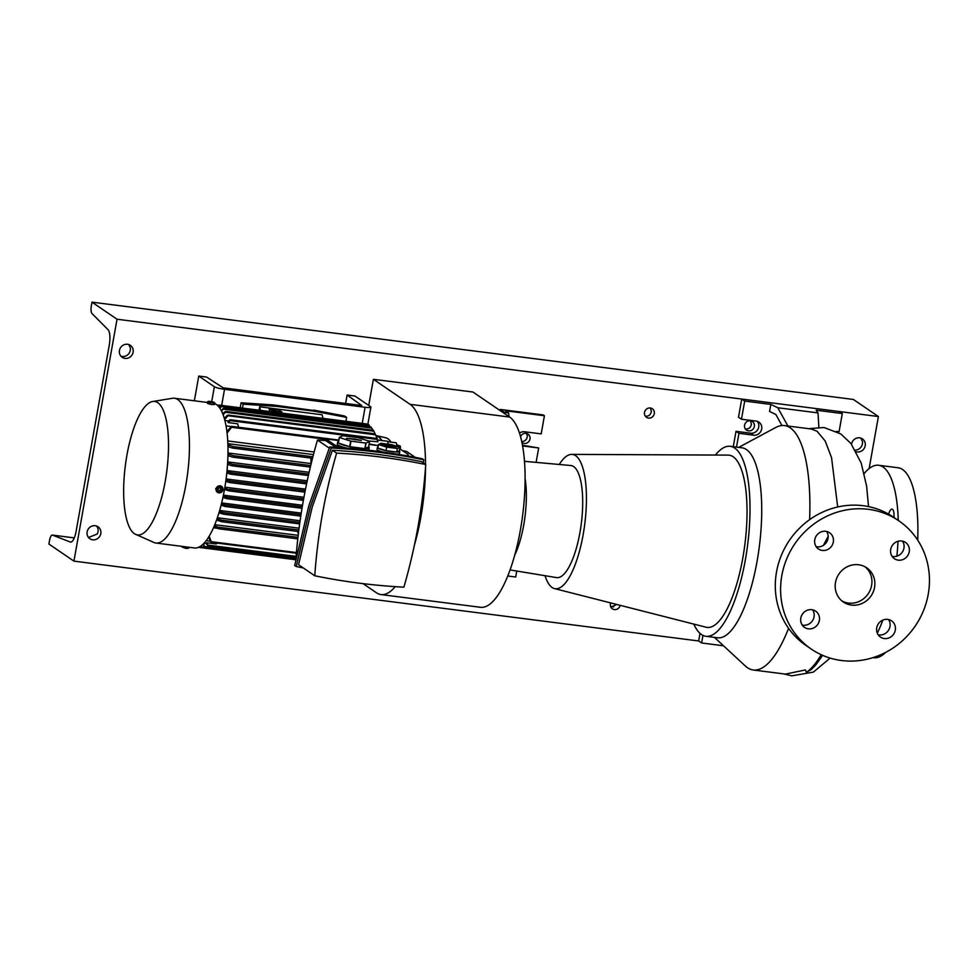 <?xml version="1.0" encoding="UTF-8"?>
<svg xmlns="http://www.w3.org/2000/svg" width="978" height="978" viewBox="0 0 978 978"><rect width="100%" height="100%" fill="white"/><g stroke="black" fill="none" stroke-linecap="round" stroke-linejoin="round"><path stroke-width="1.47" d="M835.505 582.423A20.709 19.438 124.3 0 0 843.366 602.032A20.709 19.438 124.3 0 0 874.552 587.423A20.709 19.438 124.3 0 0 866.691 567.815A20.709 19.438 124.3 0 0 835.505 582.423M841.936 600.957A20.709 19.438 124.3 0 0 871.606 585.406A20.709 19.438 124.3 0 0 865.175 566.885M888.623 514.135A9.841 3.056 97.3 0 1 892.009 509.135A9.841 3.056 97.3 0 1 892.474 509.318A9.841 3.056 97.3 0 1 893.978 517.496M800.811 618.084A9.841 9.23 124.3 0 0 804.539 627.399A9.841 9.23 124.3 0 0 819.356 620.455A9.841 9.23 124.3 0 0 815.628 611.14A9.841 9.23 124.3 0 0 800.811 618.084M802.241 625.076A9.841 9.23 124.3 0 0 814.051 616.837A9.841 9.23 124.3 0 0 812.632 609.844M876.74 627.79A9.841 9.23 124.3 0 0 880.469 637.094A9.841 9.23 124.3 0 0 895.286 630.162A9.841 9.23 124.3 0 0 891.545 620.847A9.841 9.23 124.3 0 0 876.74 627.79M878.158 634.783A9.841 9.23 124.3 0 0 889.98 626.543A9.841 9.23 124.3 0 0 888.55 619.551M890.701 549.391A9.841 9.23 124.3 0 0 894.43 558.707A9.841 9.23 124.3 0 0 909.247 551.763A9.841 9.23 124.3 0 0 905.518 542.448A9.841 9.23 124.3 0 0 890.701 549.391M892.132 556.384A9.841 9.23 124.3 0 0 903.941 548.145A9.841 9.23 124.3 0 0 902.523 541.152M814.772 539.685A9.841 9.23 124.3 0 0 818.513 549A9.841 9.23 124.3 0 0 833.317 542.056A9.841 9.23 124.3 0 0 829.588 532.753A9.841 9.23 124.3 0 0 814.772 539.685M816.202 546.678A9.841 9.23 124.3 0 0 828.024 538.438A9.841 9.23 124.3 0 0 826.593 531.445M837.694 506.995L831.544 457.618L825.175 440.98L817.07 431.274L811.349 429.012L784.466 425.577A123.204 38.276 97.3 0 1 809.613 519.66M738.708 447.386L775.872 427.423A123.204 38.276 97.3 0 1 784.466 425.577M823.427 545.333L828.17 536.274M822.645 655.333L815.811 664.918L811.275 669.502L806.337 672.363L805.469 669.93L785.505 674.111L753.231 669.991A123.204 38.276 97.3 0 1 745.383 666.042L714.429 637.375M715.419 455.051A95.771 29.756 97.3 0 1 730.236 446.31A95.771 29.756 97.3 0 1 745.346 559.881A95.771 29.756 97.3 0 1 705.957 636.287A95.771 29.756 97.3 0 1 693.818 624.098M730.236 446.31L741.947 447.802A95.771 29.756 97.3 0 1 757.058 561.384A95.771 29.756 97.3 0 1 717.669 637.79L705.957 636.287M559.269 464.477A67.702 21.039 97.3 0 1 571.641 454.379A67.702 21.039 97.3 0 1 583.132 534.734A67.702 21.039 97.3 0 1 554.489 588.597A67.702 21.039 97.3 0 1 545.064 575.712M571.641 454.379L728.072 455.112A86.81 26.968 97.3 0 1 742.791 558.145A86.81 26.968 97.3 0 1 706.067 627.216L554.489 588.597M525.088 478.56A54.438 16.907 97.3 0 1 523.719 525.039A54.438 16.907 97.3 0 1 514.709 555.247M524.477 461.323L570.822 465.528A56.492 17.555 97.3 0 1 579.942 532.558A56.492 17.555 97.3 0 1 556.506 577.607L510.076 569.929M864.21 473.499A95.771 29.756 97.3 0 1 878.599 465.271A95.771 29.756 97.3 0 1 898.269 520.43M898.012 541.274A95.771 29.756 97.3 0 1 896.875 556.189M878.599 465.271L898.122 467.765A95.771 29.756 97.3 0 1 917.706 540.125M500.1 410.552L500.296 409.44L543.242 414.929L544.428 415.736L541.189 433.877L524.599 431.763A7.249 6.809 124.3 0 0 519.477 433.144M898.782 520.773L893.476 517.154A77.641 72.898 124.3 0 0 776.52 571.947A77.641 72.898 124.3 0 0 805.97 645.456L811.275 649.074A77.641 72.898 124.3 0 0 928.232 594.282A77.641 72.898 124.3 0 0 898.782 520.773A77.641 72.898 124.3 0 0 781.825 575.565A77.641 72.898 124.3 0 0 811.275 649.074M885.628 652.399A95.771 29.756 97.3 0 1 873.843 657.742L872.987 657.632M522.582 445.931L538.682 447.985L522.46 445.259M500.296 409.44L504.721 412.459L504.856 413.792M544.428 415.736L505.381 410.748L508.621 412.96L508.988 416.616M504.721 412.459L508.621 412.96M516.763 571.03L515.699 577.008L507.778 575.993M538.682 447.985L536.115 462.374M781.948 425.528L775.835 414.464L769.564 411.469L770.823 404.415L777.816 407.753L787.913 426.017M757.314 421.359A7.249 6.809 -55.7 0 1 750.639 433.193L736.006 431.322L733.268 446.689M836.422 431.359L839.075 431.689L842.302 413.547L839.356 411.542L741.752 399.061L738.512 417.215L741.458 419.22L756.104 421.09A7.249 6.809 -55.7 0 1 761.226 430.552A7.249 6.809 -55.7 0 1 753.586 435.198L738.952 433.327L736.495 447.105M738.952 433.327L736.006 431.322M770.823 404.415L744.698 401.078L741.458 419.22M744.698 401.078L741.752 399.061M842.302 413.547L816.178 410.21L818.024 412.899L777.816 407.753M818.024 412.899L818.867 427.203M700.016 633.365L698.659 640.969L701.605 642.974L723.5 645.773M702.962 635.382L701.605 642.974M882.853 620.089A95.771 29.756 97.3 0 1 877.29 633.169M788.574 628.341A123.204 38.276 97.3 0 1 753.231 669.991M395.222 586.653A96.798 30.073 97.3 0 1 381.004 594.575A96.798 30.073 97.3 0 1 376.481 592.802L363.046 583.634M368.73 405.43L373.388 379.305L472.949 392.031L509.624 417.044A96.798 30.073 97.3 0 1 521.616 522.619A96.798 30.073 97.3 0 1 480.565 607.301L381.004 594.575M373.388 379.305L410.063 404.317A96.798 30.073 97.3 0 1 425.528 464.367M425.528 467.447A96.798 30.073 97.3 0 1 414.391 545.162M368.84 425.161L368.523 424.464L369.293 425.454L221.505 406.567L219.83 408.156M370.149 426.995L369.293 425.454M219.524 407.716L221.505 406.567M221.065 406.273L222.104 405.748M391.017 442.117A60.563 18.814 -82.7 0 0 389.916 440.638A60.563 18.814 -82.7 0 0 385.711 437.789L376.09 435.528A61.602 19.132 -82.7 0 0 375.955 435.491M126.932 455.137A67.299 20.905 97.3 0 1 151.847 401.665A67.299 20.905 97.3 0 1 165.233 481.262A67.299 20.905 97.3 0 1 134.94 534.037A67.299 20.905 97.3 0 1 126.932 455.137M151.847 401.665L173.082 398.18A72.983 22.677 97.3 0 1 174.365 398.229A72.983 22.677 97.3 0 1 185.881 484.795A72.983 22.677 97.3 0 1 155.869 543.022A72.983 22.677 97.3 0 1 154.61 542.753L134.94 534.037M224.744 487.973L230.148 490.369L229.109 490.883L224.488 489.489M214.683 403.608A72.983 22.677 97.3 0 1 224.439 489.721A72.983 22.677 97.3 0 1 194.426 547.961L155.869 543.022M217.25 492.166L215.661 488.597L221.321 486.2M181.896 546.36L186.407 548.145L188.73 548.218L189.084 547.277M222.935 489.77A3.619 3.399 -55.7 0 1 217.471 492.325A3.619 3.399 -55.7 0 1 216.101 488.902A3.619 3.399 -55.7 0 1 221.554 486.347A3.619 3.399 -55.7 0 1 222.935 489.77M213.681 402.092L208.999 401.261L214.634 402.728L214.524 404.452L211.981 404.599C206.896 403.474 206.211 403.009 209.915 403.193M214.805 402.936L212.263 402.997L207.666 401.665L208.999 401.261M181.969 547.008L186.003 548.426L188.73 548.218M222.03 489.733A2.518 2.359 -55.7 0 1 219.231 491.885A2.518 2.359 -55.7 0 1 217.299 489.134A2.518 2.359 -55.7 0 1 220.099 486.995A2.518 2.359 -55.7 0 1 222.03 489.733M276.236 410.821L272.948 409.868L276.236 410.821M338.706 440.552L325.808 438.902L325.515 440.528A652.607 612.68 124.3 0 0 317.471 440.063A573.964 538.841 124.3 0 0 303.278 500.968A573.964 538.841 124.3 0 0 295.906 558.854L201.431 546.812L200.979 545.944M317.471 440.063L329.244 448.095M382.801 452.007A11.394 1.699 -169.9 0 1 377.019 449.452L377.386 447.435A11.394 1.699 -169.9 0 1 378.07 447.007M386.041 450.662L386.665 447.129L378.51 444.538L377.887 448.071L386.041 450.662L396.738 452.032L399.305 450.809A11.394 1.699 -169.9 0 1 399.806 451.433A11.394 1.699 -169.9 0 1 391.836 451.653A11.394 1.699 -169.9 0 1 377.386 447.435M346.787 448.083A16.051 2.384 -169.9 0 1 337.288 444.146L337.654 442.129A16.051 2.384 -169.9 0 1 338.535 441.555M339.268 437.435L342.813 435.736A16.051 2.384 10.1 0 1 343.034 435.736L357.899 437.643A16.051 2.384 10.1 0 1 358.205 437.704L369.525 441.31A16.051 2.384 10.1 0 1 369.611 441.371L368.62 446.909A16.051 2.384 -169.9 0 1 369.244 447.765A16.051 2.384 -169.9 0 1 365.075 448.609L366.065 443.071A16.051 2.384 10.1 0 1 365.845 443.071L364.867 448.609A16.051 2.384 -169.9 0 1 358.021 448.058A16.051 2.384 -169.9 0 1 349.99 446.714L350.98 441.164A16.051 2.384 10.1 0 1 350.674 441.102L349.684 446.64A16.051 2.384 -169.9 0 1 338.364 443.046L339.354 437.496A16.051 2.384 10.1 0 1 339.268 437.435L338.278 442.985A16.051 2.384 -169.9 0 1 337.654 442.129M329.708 446.946L308.84 505.773L294.671 565.467L296.224 566.531L310.393 506.836L331.273 447.997L329.708 446.946C361.237 448.645 392.105 452.594 422.313 458.768L423.865 459.831L423.315 462.851M425.736 464.513A573.964 538.841 -55.7 0 1 403.89 587.167A652.607 612.68 -55.7 0 1 314.769 575.773L298.559 564.722L312.214 507.069L332.41 450.247L336.615 453.12A652.607 612.68 -55.7 0 1 425.736 464.513L421.53 461.64C392.435 455.76 362.728 451.97 332.41 450.247M314.769 575.773A573.964 538.841 -55.7 0 1 322.422 514.025A573.964 538.841 -55.7 0 1 336.615 453.12M381.664 440.516A61.345 19.059 -82.7 0 0 376.102 435.785M372.862 430.198L371.836 428.119L223.302 409.134L221.493 410.992M221.175 410.393L223.302 409.134L222.715 408.816M375.222 434.085L373.914 431.237L225.405 412.251L223.106 414.733M222.801 413.963L224.671 411.921L225.405 412.251L224.671 411.921M259.072 410.185L259.671 406.799L322.141 414.782L323.009 418.364M259.671 406.799L260.539 410.381M381.885 440.552A61.602 19.132 -82.7 0 0 376.09 435.528M377.386 439.978L387.594 441.274L388.315 444.244M224.341 418.523L226.933 415.577L227.825 415.931L224.61 419.501M375.491 434.562L376.933 437.887L375.491 434.807L226.933 415.577M224.867 420.479L228.412 420.931M269.806 411.567L269.146 408.694L272.092 410.699L271.896 411.824M345.943 421.298L346.64 417.398L313.804 411.139L276.713 406.408L243.167 404.183L242.471 408.07M313.804 411.139L312.63 410.344L314.561 410.711L313.669 410.1L344.574 415.992L346.64 417.398M312.63 410.344L272.679 404.868L241.101 402.777L240.209 407.777M243.167 404.183L241.101 402.777M377.973 441.726L376.567 438.437L377.973 441.726L368.608 441.017M377.594 440.002L376.933 437.887M226.028 425.882L230.894 426.506M238.534 427.252L237.691 423.804L228.204 422.582L227.96 421.42L230.074 419.745L230.282 420.516L230.074 419.745M224.879 487.166L303.938 497.276M226.101 478.963L305.503 489.122M227.043 470.552L307.226 480.797M227.678 461.897L309.109 472.301M227.984 452.961L311.028 463.572A61.345 19.059 -82.7 0 0 310.906 459.305L312.202 459.477M298.449 533.218L297.813 532.79A61.345 19.059 -82.7 0 0 298.412 531.519M217.385 517.741L299.072 528.181M219.671 510.467L300.099 520.748M221.664 502.924L301.248 513.095M223.412 495.149L302.52 505.259M314.146 451.995L227.727 440.944M227.862 443.657L313.461 454.599M214.805 524.685L298.192 535.345M213.473 527.802L217.104 528.267M206.211 540.638L209.928 541.115M207.654 545.59L206.248 543.328L206.798 542.753L216.285 543.964L217.189 543.096M203.925 543.34L206.395 543.658M281.652 413.071L281.86 411.946L272.092 410.699M281.86 411.946L278.913 409.941L269.146 408.694M276.713 406.408L275.539 405.601M387.691 441.701L396.224 442.789L397.105 446.384M376.787 439.366L230.172 420.638L228.204 422.582M325.735 439.305L231.59 427.276L227.079 433.058M378.18 445.601L369.158 443.951M226.884 431.494L231.615 426.371L231.749 427.105L231.615 426.371L338.791 440.076M232.397 448.034L233.632 447.618L232.397 448.034L227.947 446.567M227.898 444.831L233.436 446.616L312.899 456.775M233.62 446.689L233.632 447.618L233.436 446.616M310.906 459.305L312.055 460.088M227.972 453.963L233.497 455.687L310.698 465.552M233.632 455.736L233.608 456.922L232.605 457.117L233.608 456.922L233.497 455.687M227.935 455.638L232.605 457.117M227.629 462.802L232.422 464.293L231.713 465.748L227.532 464.428M226.957 471.396L231.15 472.704L230.6 474.171L226.798 472.985M225.991 479.782L230.148 481.066L229.732 482.557L225.784 481.335M223.241 495.968L227.128 497.166L227.006 498.707L222.923 497.447M221.456 503.78L225.123 504.917L225.136 506.47L221.101 505.21M219.402 511.372L223.363 512.606L223.534 514.183L218.986 512.778M217.03 518.743L221.383 520.113L298.84 530.015M216.554 520.1L221.749 521.702M222.238 520.773L221.884 521.739L222.238 520.773L221.383 520.113M206.798 542.753L207.996 545.113L296.102 556.372M218.803 528.768L213.766 527.154M214.316 525.858L218.302 527.154L297.96 537.338M219.304 528.096L218.986 528.792L218.302 527.154M210.967 542.277L208.558 537.215M209.17 536.225L211.224 541.678L296.42 552.558M203.351 543.939L204.573 546.457L295.955 558.145M203.681 546.103L204.573 546.457L202.874 544.391M231.982 465.772L308.376 475.54L231.713 465.748M230.869 474.208L306.579 483.89L230.6 474.171M230.001 482.594L304.916 492.166L229.732 482.557M230.148 490.369L229.109 490.883M227.263 498.731L302.019 508.291L227.006 498.707M225.392 506.494L300.772 516.127L225.136 506.47M223.791 514.208L299.647 523.902L223.534 514.183M396.689 444.709L400.332 446.127L400.442 449.232M218.546 490.846L217.972 489.22L219.084 487.814L220.783 488.034L221.358 489.648L220.246 491.054L218.546 490.846M210.918 401.995L213.008 402.007L210.918 401.995M378.315 445.613L369.073 444.428M415.271 457.374L406.591 451.445A652.607 612.68 124.3 0 0 402.484 450.626M400.332 446.127L397.056 445.699M336.041 447.313L325.515 440.528M406.518 455.748A16.565 2.457 10.1 0 0 408.254 454.99A16.565 2.457 10.1 0 0 407.557 454.085L399.672 448.706M325.808 438.902L334.354 444.733A16.565 2.457 10.1 0 0 343.107 447.802M399.806 451.433L399.44 453.45A11.394 1.699 -169.9 0 1 396.469 454.049M369.244 447.765L368.889 449.782A16.051 2.384 -169.9 0 1 368.461 450.198M218.424 490.504L219.647 490.65L220.759 489.257L220.307 487.973M331.273 447.997C362.789 449.709 393.657 453.645 423.865 459.831M338.364 443.046L349.684 446.64M350.674 441.102L339.354 437.496M349.99 446.714L364.867 448.609M365.845 443.071L350.98 441.164M365.075 448.609L368.62 446.909M369.611 441.371L366.065 443.071M296.224 566.531L303.253 567.925M378.51 444.538L381.065 443.315L391.775 444.684L399.929 447.276L399.305 450.809M399.929 447.276L397.374 448.499L396.738 452.032M397.374 448.499L386.665 447.129M354.965 439.085L361.395 440.491L346.579 438.34L354.965 439.085L354.782 439.831M389.745 445.589L396.176 447.007L381.359 444.843L389.745 445.589L389.562 446.335M347.129 395.026L361.762 405.54L223.155 387.826L206.566 377.056L198.754 376.065L214.365 386.713A8.276 1.235 10.1 0 0 224.537 389.317L365.1 407.276A8.276 1.235 10.1 0 0 370.894 407.129A8.276 1.235 10.1 0 0 370.54 406.665L354.928 396.017L347.129 395.026L345.613 403.486M198.754 376.065L194.353 400.784M610.7 602.925A5.171 4.866 124.3 0 0 612.375 608.817A5.171 4.866 124.3 0 0 620.15 605.321M616.763 604.465L610.908 607.179M650.468 408.022L651.409 411.701L650.272 414.33A5.171 4.866 -55.7 0 1 645.272 416.09M644.526 412.41A5.171 4.866 124.3 0 0 646.495 417.313A5.171 4.866 124.3 0 0 654.294 413.657A5.171 4.866 124.3 0 0 652.326 408.755A5.171 4.866 124.3 0 0 644.526 412.41M750.529 420.809L751.459 424.489L750.322 427.117A5.171 4.866 -55.7 0 1 745.322 428.877M744.576 425.198A5.171 4.866 124.3 0 0 746.544 430.1A5.171 4.866 124.3 0 0 754.344 426.445A5.171 4.866 124.3 0 0 752.375 421.542A5.171 4.866 124.3 0 0 744.576 425.198M521.91 442.472A5.171 4.866 124.3 0 0 529.978 439.012A5.171 4.866 124.3 0 0 520.528 436.665M526.421 433.425A5.171 4.866 -55.7 0 1 521.714 441.543M855.371 450.1A7.249 6.809 124.3 0 0 862.437 441.445L860.872 438.12M856.325 451.799A7.249 6.809 124.3 0 0 862.462 438.914A7.249 6.809 124.3 0 0 851.508 444.232M120.93 356.175A7.249 6.809 124.3 0 0 130.343 347.887L128.778 344.562M119.45 350.466A7.249 6.809 124.3 0 0 122.201 357.325A7.249 6.809 124.3 0 0 133.118 352.214A7.249 6.809 124.3 0 0 130.367 345.344A7.249 6.809 124.3 0 0 119.45 350.466M88.521 537.484L97.189 534.037A7.249 6.809 124.3 0 0 96.529 526.005M87.14 531.885A7.249 6.809 124.3 0 0 89.89 538.744A7.249 6.809 124.3 0 0 100.795 533.633A7.249 6.809 124.3 0 0 98.057 526.775A7.249 6.809 124.3 0 0 87.14 531.885M91.993 302.153L117.03 319.231L73.937 561.127L48.9 544.049L49.548 540.443A6.724 2.09 97.3 0 1 52.311 535.064A6.724 2.09 97.3 0 1 52.47 535.113L70.257 542.008A13.46 4.181 -82.7 0 0 70.575 542.081A13.46 4.181 -82.7 0 0 76.101 531.347L109.267 345.185A13.46 4.181 -82.7 0 0 108.069 329.72L91.944 313.486A6.724 2.09 97.3 0 1 91.345 305.759L91.993 302.153L853.366 399.452L878.403 416.53L869.136 468.548M73.937 561.127L698.659 640.969M117.03 319.231L878.403 416.53M753.586 435.198L750.639 433.193M821.19 654.685A123.204 38.276 97.3 0 1 806.337 672.363M410.063 404.317L509.624 417.044M221.089 406.237L218.449 405.907M232.544 448.058L312.508 458.279L232.654 448.058M232.752 457.154L310.344 467.068L232.886 457.154M232.422 464.293L308.718 474.037M231.15 472.704L306.896 482.374M230.148 481.066L305.209 490.65M229.378 489.379L303.657 498.866M229.28 490.919L303.376 500.381L229.402 490.919M227.128 497.166L302.263 506.775M225.123 504.917L301.004 514.611M223.363 512.606L299.867 522.386M221.872 521.739L298.645 531.543L221.92 521.726M218.925 528.792L297.789 538.866L219.011 528.792M199.585 546.824L201.052 547.008M334.06 446.359L334.354 444.733M224.537 389.317L221.664 405.405M362.227 423.376L365.1 407.276M211.737 401.493L214.365 386.713M70.257 542.008L70.893 542.093M52.47 535.113L74.291 537.9L52.311 535.064M610.59 606.433L613.744 606.837L610.59 606.421M808.623 428.67L824.063 427.52L840.897 434L850.909 443.462L861.202 463.071L866.618 486.152L868.525 506.604M830.139 658.084L813.354 672.13L791.752 675.847L783.696 673.879M391.163 442.142L389.916 440.638M207.397 403.18L207.666 401.665M371.175 427.129L223.717 408.291M368.486 424.452L222.055 405.736M373.364 430.259L225.71 411.396M373.975 431.322L373.437 430.381M366.444 423.914L219.035 405.075M218.607 405.259L217.079 405.063M375.014 433.841L228.045 415.063M207.519 402.471L174.365 398.229M376.567 438.437L230.148 419.721M296.041 557.02L207.776 545.748M296.358 553.218L211.028 542.313M295.906 558.793L204.683 547.13M295.772 559.526L201.59 547.497M295.723 559.771L199.035 547.411M408.07 456.029L408.254 454.99M370.894 407.129L367.826 424.366"/></g></svg>
